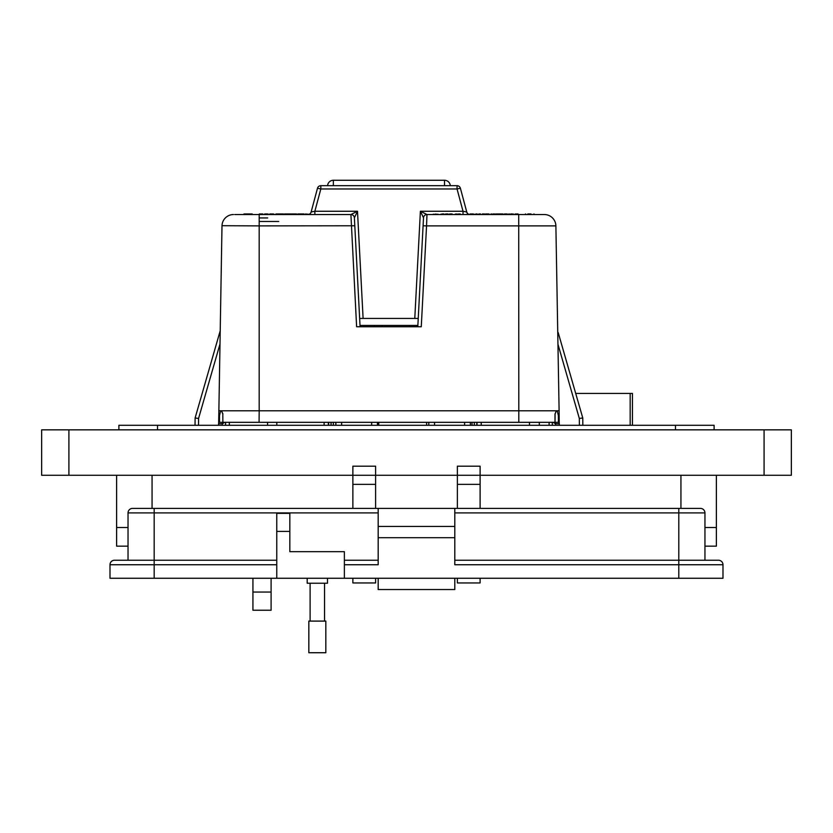 <?xml version="1.0" encoding="UTF-8"?>
<svg xmlns="http://www.w3.org/2000/svg" width="833" height="833" viewBox="0 0 833 833"><rect width="100%" height="100%" fill="white"/><g stroke="black" fill="none" stroke-linecap="round" stroke-linejoin="round"><path stroke-width="1.25" d="M575.707 393.426L632.445 393.426L632.445 425.288M360.012 325.432L417.874 325.432M234.791 214.539L350.912 214.539L357.492 211.259L354.379 217.819L359.648 318.435L418.239 318.435L423.508 217.829L420.394 211.259L426.965 214.539L544.345 214.539L534.536 214.539L533.974 213.966M374.402 326.744L374.402 325.432L374.402 326.744M327.598 185.686A5.769 5.769 0 0 1 333.356 180.272L444.52 180.272A5.769 5.769 0 0 1 450.289 185.686M417.125 326.744L417.125 325.432M544.532 214.55L544.345 214.539A11.547 11.547 0 0 1 555.882 225.889L426.548 225.889L421.269 326.744L356.618 326.744L350.912 214.539A3.467 3.457 -90 0 1 354.379 217.819L360.085 326.744M354.785 225.764L259.178 225.889L259.178 410.784L557.225 410.784L558.37 415.552L558.402 422.331L222.869 422.331L222.796 413.949L221.474 410.836L220.672 410.784L259.178 410.784L259.073 422.331L245.048 422.331M218.777 410.784L220.672 410.784L219.516 415.552L219.485 422.331L218.694 422.331L218.662 423.112L221.994 225.889A11.547 11.547 -44.5 0 1 233.542 214.539L233.355 214.55M259.178 214.539L259.178 225.889L222.005 225.701M307.783 214.539A3.467 3.467 0 0 0 311.136 211.978L317.488 188.248A3.467 3.467 0 0 1 320.83 185.686L457.046 185.686A3.467 3.467 0 0 1 460.399 188.248L457.046 188.966L320.83 188.966L314.864 211.259L357.492 211.259L363.105 318.435M468.094 213.966A3.467 3.394 90 0 1 466.699 211.988L463.023 211.259L463.023 214.539M219.485 422.331L222.869 422.331L222.796 413.949M224.723 422.331L222.411 423.758L222.453 422.331L241.809 422.331M525.477 213.966L524.957 214.539L518.709 214.539L518.813 422.331L532.839 422.331M536.077 422.331L555.434 422.331L555.465 423.758L553.164 422.331M559.37 425.288L559.214 422.331L558.402 422.331M582.225 418.051L582.777 417.999L582.84 425.288M556.413 410.836L555.09 413.949L556.267 410.784L559.11 410.784L559.224 423.758L555.538 423.758L555.538 422.331M555.09 413.949L555.017 422.331L554.976 413.907M248.296 213.966L247.786 214.487L248.859 214.487L244.548 214.539L243.475 214.539L243.996 213.966L252.212 213.966M252.805 214.539L248.338 213.966L252.805 214.539M559.182 422.331L559.224 423.029M222.411 423.758L218.662 423.758L218.662 423.112M229.346 425.288L229.346 422.331L225.597 422.331L225.545 425.288L225.597 422.331M552.341 425.288L552.289 422.331L549.114 422.331L549.114 425.288M218.673 422.331L218.517 425.288M195.037 425.288L195.109 417.999L220.162 330.951L195.109 417.999L198.566 418.447L195.297 418.01M558.172 332.513L582.777 417.999L579.32 418.447L557.954 344.206M582.777 417.999L580.861 418.228M221.474 410.836L222.911 413.907M475.997 213.966L477.07 213.966M484.337 213.966L482.349 213.966L484.337 213.966M478.975 213.966L480.547 213.966M513.336 213.966L510.254 214.539M493.209 213.966L503.371 214.196M442.24 213.966L444.562 214.539M487.274 213.966L488.846 213.966M502.559 213.966L499.488 214.539M499.488 214.258L501.497 213.966L499.144 213.966M515.211 213.966L518.418 214.258L514.742 214.539M285.896 213.966L285.001 213.966M296.6 213.966L294.611 213.966M271.943 213.966L272.63 213.966L271.943 213.966M276.337 213.966L277.899 213.966L276.337 213.966M530.985 213.966L527.83 213.966M480.308 213.966L479.87 214.539M499.592 213.966L496.312 213.966M499.227 213.966L502.945 213.966M510.254 214.258L512.274 213.966L510.691 213.966M498.582 214.539L498.582 213.966L499.113 214.258L497.613 214.539M493.042 213.966L494.698 214.258L493.042 213.966M474.414 214.258L479.506 214.258L474.414 214.539M470.062 213.966L472.936 213.966M473.383 213.966L470.312 213.966L473.665 214.539M459.285 213.966L455.057 214.258L460.201 213.966L460.628 214.539M433.118 214.258L438.2 214.258L433.118 214.539M440.667 214.258L443.781 213.966L440.667 214.539M444.02 213.966L442.542 213.966M446.936 214.539L445.52 213.966L447.727 213.966M448.144 213.966L446.936 213.966M450.976 214.539L449.56 213.966L452.184 213.966M451.017 213.966L451.767 213.966M489.096 213.966L488.003 213.966M492.522 214.258L490.929 213.977L492.522 214.539M501.508 213.966L499.915 213.966L501.497 213.966L501.497 214.539M504.434 213.966L507.266 213.966M505.891 213.966L507.016 213.966M509.359 214.539L509.359 213.966L508.39 214.539M516.564 213.966L517.21 213.966M514.742 214.258L516.595 213.966M517.147 213.966L517.928 213.966M304.43 214.539L304.087 213.966L297.995 213.966L302.775 213.966L297.995 213.966L297.652 214.539M291.529 213.966L295.934 213.966M296.569 214.539L293.82 213.966M282.46 213.966L278.066 213.966L283.47 213.966L283.824 214.539M289.999 213.966L286.115 213.966M280.846 213.966L282.751 213.966M280.929 213.966L282.252 213.966L282.064 214.539M294.767 213.966L298.006 214.31M243.996 213.966L244.548 214.487L243.475 214.487L244.548 214.487M252.253 213.966L251.733 214.487L252.805 214.487L251.733 214.539M266.654 214.539L265.31 213.966L266.643 213.966M259.302 213.966L262.77 213.966L259.302 213.966M297.881 213.966L298.537 213.966M289.811 213.966L291.081 213.966M273.422 213.966L274.755 214.539M262.77 213.966L263.499 214.539M264.634 213.966L264.113 214.539M266.008 213.966L267.466 213.966M269.777 213.966L273.245 213.966L269.777 213.966M317.488 188.248A3.467 3.467 0 0 1 320.83 185.686L320.83 188.966L317.488 188.248A3.467 3.467 0 0 1 320.83 185.686M480.422 213.966L480.943 214.487L480.422 213.966M482.349 213.966L484.65 214.039M484.494 213.966L485.014 214.539M497.093 214.31L496.655 213.966L496.999 214.539M496.364 213.966L494.698 214.539M512.274 213.966L512.264 214.539M498.072 213.966L497.093 214.539M476.122 213.966L477.122 214.539M470.603 214.539L470.312 213.966M470.603 214.258L469.781 214.539A3.467 3.394 90 0 1 468.583 214.237L466.168 214.539M456.599 214.539L456.401 213.966M459.951 213.966L459.754 214.539M455.932 214.539L455.734 213.966M435.815 213.966L435.815 214.539M534.411 214.539L533.891 213.966L534.411 214.487L525.071 214.487L525.592 213.966L525.071 214.539M442.073 213.966L442.063 214.539M485.577 213.966L487.295 213.966L485.577 213.966M491.793 214.539L491.793 213.966L492.293 214.539M507.287 213.966L505.891 214.539M508.848 213.966L507.859 214.539M516.512 213.966L516.512 214.539M518.418 214.539L517.949 213.966M534.536 214.487L534.015 213.966M460.399 188.248L466.751 211.978A3.467 3.467 0 0 0 468.188 213.966M293.893 214.539L291.186 214.539M289.832 214.539L289.488 213.966M283.105 214.539L278.357 213.966L278.701 214.539M290.655 213.966L291.009 214.539M284.355 214.539L284.709 213.966M290.644 214.539L290.3 213.966M277.701 213.966L277.358 214.539M309.033 214.31L305.472 213.966L309.126 214.31L305.472 213.966L305.128 214.539M284.428 213.966L284.084 214.539M277.222 214.539L277.566 213.966M265.654 214.539L265.31 213.966M265.706 214.539L265.373 213.966M267.435 214.539L268.164 213.966L268.507 214.539M261.062 213.966L261.062 214.539M275.598 214.539L275.952 213.966M271.537 213.966L271.537 214.539M273.245 213.966L272.901 214.539M272.901 214.31L273.984 214.539M311.136 211.978L314.864 211.259L314.864 214.539M259.178 221.474L278.743 221.474M481.453 214.539L480.631 214.539M460.628 214.258L459.087 214.539M439.845 214.539L439.106 214.539M485.868 214.539L487.295 214.539M485.868 214.258L485.045 214.539M491.033 214.258L490.283 214.539M468.573 214.185A3.467 3.467 0 0 0 469.781 214.529M289.832 214.31L284.719 214.539M278.701 214.31L277.712 214.539M265.654 214.31L264.582 214.539M417.802 326.744L423.508 217.829A3.467 3.467 0 0 1 426.965 214.539L426.548 225.889L423.091 225.764M544.345 214.539L543.22 214.539M555.882 225.701L559.11 410.784M423.508 217.829L423.508 217.819A3.467 3.457 -90 0 1 426.965 214.539M354.379 217.829A3.467 3.467 0 0 0 350.912 214.539A3.467 3.467 0 0 1 354.379 217.829L354.379 217.829M426.631 422.331L426.631 425.288M471.999 425.288L471.999 422.331M470.374 422.331L470.374 425.288M428.797 425.288L428.797 422.331M378.723 422.331L378.723 425.288M377.443 422.331L377.443 425.288L377.443 422.331M276.795 425.288L276.795 422.331M267.56 422.331L267.56 425.288M539.305 422.331L539.305 425.288M529.486 422.331L529.486 425.288M474.31 425.288L474.31 422.331M335.855 425.288L335.855 422.331M333.356 422.331L333.356 425.288M324.12 425.288L324.12 422.331M481.235 422.331L481.235 425.288M476.851 425.288L476.851 422.331M331.055 422.331L331.055 425.288M328.358 425.288L328.358 422.331M477.007 422.331L477.007 425.288M328.629 422.331L328.629 425.288M716.38 527.518L716.38 475.268L716.38 527.518L704.947 527.518L716.38 527.518L716.38 546.156L704.947 546.156M128.032 546.156L116.62 546.156L116.62 475.268L116.62 527.518L128.032 527.518L116.62 527.518M327.473 578.269L327.473 583.225L307.19 583.225L307.19 578.269M276.764 578.269L276.764 513.367L289.832 513.367L289.832 551.675L344.373 551.675L344.373 578.269L109.998 578.269L109.998 564.743A4.509 4.509 0 0 1 114.506 560.234L154.167 560.234L128.032 560.234L128.032 512.909A4.509 4.509 0 0 1 132.541 508.401L378.182 508.401L378.182 526.435L454.797 526.435L454.797 508.401L700.438 508.401A4.509 4.509 0 0 1 704.947 512.909L704.947 560.234L678.801 560.234L718.473 560.234A4.509 4.509 0 0 1 722.982 564.743L722.982 578.269L678.801 578.269L678.801 564.743L454.797 564.743L454.797 526.435M344.373 564.743L378.182 564.743L378.182 526.435M454.797 578.269L454.797 589.535L378.182 589.535L378.182 578.269M454.797 560.234L678.801 560.234L678.801 564.743L722.982 564.743M454.797 508.401L378.182 508.401M378.182 537.702L454.797 537.702M344.373 578.269L678.801 578.269M344.373 560.234L378.182 560.234M454.797 589.535L378.182 589.535M154.167 508.401L154.167 560.234L276.764 560.234M317.331 621.095L325.828 621.095L325.828 652.728L308.835 652.728L308.835 621.095L317.331 621.095M271.1 578.269L271.1 610.235L252.93 610.235L252.93 578.269M352.869 475.268L375.61 475.268L352.869 475.268L352.869 466.188L375.61 466.188L375.61 475.268L457.369 475.268L457.369 466.188L480.11 466.188L480.11 475.268L791.35 475.268L791.35 429.838L41.65 429.838L41.65 475.268L352.869 475.268L352.869 508.401M118.89 429.838L118.89 425.288L714.11 425.288L714.11 429.838M375.61 475.268L375.61 508.401M375.61 578.269L375.61 582.954L352.869 582.954L352.869 578.269M480.11 475.268L457.369 475.268L480.11 475.268L480.11 508.401M480.11 578.269L480.11 582.954L457.369 582.954L457.369 578.269M457.369 475.268L457.369 508.401M630.175 425.288L630.175 393.426M444.52 185.686L444.52 180.272M333.356 185.686L333.356 180.272M307.908 214.539A3.467 3.394 90 0 0 311.188 211.988M267.674 217.944L259.178 217.944L267.674 217.944M555.559 425.288L555.465 423.758M222.349 422.331L222.328 425.288M579.383 425.288L579.32 418.447M219.933 344.206L198.566 418.447L198.504 425.288M457.046 185.686L457.046 188.966L463.023 211.259L420.394 211.259L414.782 318.435M291.186 214.31L292.175 214.31M251.733 214.487L248.859 214.487M464.606 422.331L464.606 425.288M434.566 422.331L434.566 425.288M341.634 425.288L341.634 422.331M371.664 425.288L371.664 422.331M678.801 508.401L678.801 512.909L704.947 512.909M454.797 512.909L678.801 512.909L678.801 560.234M128.032 512.909L378.182 512.909M289.832 531.392L276.764 531.392M154.167 578.269L154.167 564.743L109.998 564.743M276.764 564.743L154.167 564.743L154.167 560.234M68.9 475.268L68.9 429.838M764.08 475.268L764.08 429.838M675.49 425.288L675.49 429.838M157.51 425.288L157.51 429.838M271.1 592.055L252.93 592.055M680.936 475.268L680.936 508.401M152.064 475.268L152.064 508.401M375.61 484.358L352.869 484.358M480.11 484.358L457.369 484.358M382.128 326.744L382.128 325.432M409.399 326.744L409.399 325.432M324.558 583.225L324.558 621.095M310.105 583.225L310.105 621.095"/></g></svg>
